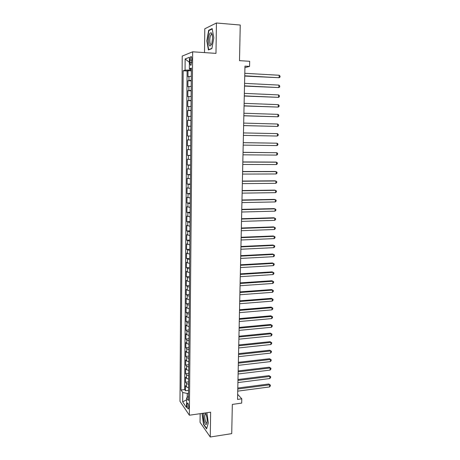 <?xml version="1.0" encoding="UTF-8"?>
<svg xmlns="http://www.w3.org/2000/svg" width="460" height="460" viewBox="0 0 460 460"><rect width="100%" height="100%" fill="white"/><g stroke="black" fill="none" stroke-linecap="round" stroke-linejoin="round"><path stroke-width="0.69" d="M188.761 407.215C188.588 404.282 188.129 402.902 187.392 403.081L187.076 404.788C187.249 407.709 187.709 409.084 188.45 408.917L188.761 407.215M200.152 413.69L200.048 422.326L210.26 437L231.725 433.642L232.334 404.403L241.678 403.104L241.782 398.82L237.653 394.3M182.217 56.085L179.981 401.344L189.365 415.219L192.659 51.802L182.217 56.085M192.659 51.802L215.981 53.377L216.436 23L204.786 28.79L204.499 52.601M216.436 23L240.246 25.03L239.499 60.645L249.682 61.301L249.561 66.412L244.956 66.131L237.538 399.401L241.782 398.82M191.297 76.245L187.973 76.716L188.019 70.685L191.343 70.874M191.256 80.287L187.939 80.724L191.251 80.891M187.939 80.724L187.893 86.716L191.205 86.342M191.118 96.387L187.812 96.675L187.864 90.706L191.164 90.856M191.026 106.381L187.737 106.576L187.783 100.642L191.078 100.769M190.94 116.322L187.657 116.432L187.703 110.526L190.992 110.636M190.854 126.218L187.577 126.235L187.628 120.359L190.906 120.451M190.768 136.062L187.502 135.993L187.548 130.145L190.82 130.22M187.502 135.993L190.768 136.056M190.733 139.989L187.473 139.886L187.427 145.705L190.681 145.745M190.647 149.764L187.392 149.575L187.346 155.365L190.601 155.388M190.561 159.488L187.318 159.212L187.272 164.973L190.515 164.985M190.48 169.165L187.243 168.808L187.197 174.541L190.428 174.53M190.394 178.796L187.162 178.353L187.122 184.058L190.348 184.029M190.308 188.381L187.088 187.852L187.042 193.528L190.262 193.482M190.227 197.915L187.013 197.305L186.967 202.958L190.181 202.894M190.141 207.402L186.938 206.712L186.892 212.336L190.101 212.255M190.06 216.844L186.863 216.073L186.817 221.668L190.014 221.57M189.974 226.239L186.789 225.388L186.748 230.954L189.934 230.839M189.894 235.589L186.72 234.657L186.674 240.2L189.853 240.068M189.813 244.892L186.645 243.886L186.599 249.395L189.773 249.251M189.733 254.15L186.57 253.063L186.524 258.549L189.692 258.388M189.652 263.361L187.456 262.861L186.495 262.2L186.455 267.662L189.612 267.484M189.572 272.533L187.381 271.998L186.427 271.291L186.38 276.73L189.531 276.529M189.491 281.658L187.306 281.094L186.352 280.341L186.311 285.752L189.457 285.539M189.411 290.737L187.231 290.145L186.283 289.346L186.237 294.728L189.376 294.503M189.33 299.77L187.157 299.149L186.208 298.31L186.168 303.669L189.296 303.422M189.25 308.763L187.088 308.108L186.139 307.228L186.099 312.564L189.221 312.305M189.169 317.716L187.013 317.032L186.07 316.106L186.03 321.413L189.14 321.143M189.094 326.623L186.938 325.91L186.001 324.944L185.955 330.222L189.066 329.935M189.014 335.49L186.869 334.742L185.926 333.736L185.886 338.991L188.985 338.692M188.939 344.31L186.794 343.539L185.857 342.487L185.817 347.72L188.91 347.403M188.859 353.09L186.725 352.291L185.788 351.198L185.748 356.408L188.836 356.074M188.784 361.83L186.651 361.002L185.719 359.869L185.679 365.056L188.761 364.705M188.709 370.53L186.582 369.667L185.65 368.5L185.61 373.658L188.68 373.296M188.629 379.184L186.507 378.298L185.587 377.091L185.541 382.225L188.606 381.846M190.009 60.087L189.992 62.387C190.06 64.693 190.428 65.607 191.09 65.136L191.826 59.415C191.751 57.103 191.389 56.189 190.727 56.666L190.009 60.087L191.814 60.202M188.479 396.503L186.611 397.94L188.445 400.528L191.366 68.068L189.336 68.736L191.354 69.178M186.611 397.94L186.53 407.514L182.672 401.885L182.741 392.489L181.016 390.051L183.16 70.76L185.064 70.138L185.144 58.955L189.428 57.293L189.336 68.736M188.019 70.685L187.099 70.984L184.638 389.597L185.478 390.747L188.531 390.362M188.554 387.803L186.438 386.889L185.518 385.641L185.478 390.747M188.588 384.359L186.467 383.456L185.541 382.225M188.663 375.728L186.536 374.854L185.61 373.658M188.738 367.051L186.611 366.206L185.679 365.056M188.813 358.34L186.679 357.518L185.748 356.408M188.893 349.583L186.754 348.795L185.817 347.72M188.968 340.785L186.823 340.026L185.886 338.991M189.048 331.947L186.898 331.217L185.955 330.222M189.123 323.064L186.967 322.362L186.03 321.413M189.204 314.14L187.042 313.467L186.099 312.564M189.284 305.175L187.117 304.531L186.168 303.669M189.359 296.165L187.191 295.55L186.237 294.728M189.439 287.109L187.26 286.528L186.311 285.752M189.52 278.012L187.335 277.46L186.38 276.73M189.6 268.87L187.41 268.352L186.455 267.662M189.681 259.681L186.524 258.549M189.761 250.453L186.599 249.395M189.842 241.178L186.674 240.2M189.928 231.851L186.748 230.954M190.009 222.485L186.817 221.668M190.089 213.072L186.892 212.336M190.175 203.613L186.967 202.958M190.256 194.108L187.042 193.528M190.342 184.552L187.122 184.058M190.428 174.949L187.197 174.541M190.509 165.301L187.272 164.973M190.595 155.606L187.346 155.365M190.681 145.86L187.427 145.705M187.548 130.145L190.82 130.163M187.628 120.359L190.906 120.29M187.703 110.526L190.992 110.365M187.783 100.642L191.084 100.389M187.864 90.706L191.17 90.367M189.98 68.879L189.974 69.989L185.064 70.138M191.348 70.069L189.974 69.989M210.26 437L210.628 412.2L189.365 415.219M244.921 67.614L249.561 66.412M188.508 393.288L187.243 393.449L187.208 397.48M187.099 70.984L183.16 70.76M184.638 389.597L181.016 390.051M182.741 392.489L187.243 393.449M189.388 62.336L185.144 58.955M182.672 401.885L186.593 399.774M206.833 40.871L208.414 49.944L211.893 48.593L213.82 37.841L212.169 28.589L208.667 30.274L206.833 40.871L207.138 40.894M202.4 413.367L202.136 414.362L203.538 424.505L206.615 428.881L208.305 422.895L206.873 412.735M211.98 34.017L211.916 34.368M209.398 30.331L208.667 30.274M203.866 424.453L203.538 424.505M202.434 414.316L202.136 414.362M244.731 76.073L279.128 77.723L244.737 75.82M279.208 75.256L280.019 76.118L279.985 77.102L279.128 77.723L279.208 75.256L244.795 73.301M212.514 38.502C212.514 35.61 212.117 33.729 211.33 32.855C209.743 32.419 208.777 34.891 208.437 40.273C208.874 46.563 210.013 47.633 211.853 43.481L212.514 38.502M212.192 34.787L211.088 34.621C210.306 35.661 209.869 37.49 209.777 40.123C209.875 43.591 210.467 44.971 211.565 44.269L211.623 44.2M209.133 49.663L208.656 49.634L207.126 40.842L208.903 30.573L212.238 28.974M211.933 48.357L208.656 49.634M204.021 413.137C203.314 415.397 203.435 418.358 204.384 422.015C205.459 424.994 206.327 425.327 206.983 423.022C207.345 420.566 207.121 417.898 206.316 415.023L205.338 412.953M205.948 414.029L205.269 414.08C204.562 415.604 204.608 417.933 205.39 421.061C205.942 422.711 206.477 423.286 206.994 422.786M206.718 428.507L203.757 424.298L202.394 414.466L202.699 413.327M244.513 86.077L278.823 87.561L244.519 85.87M278.904 85.106L279.709 85.945L279.68 86.928L278.823 87.561L278.904 85.106L244.57 83.363M244.289 96.037L278.524 97.353L244.294 95.87M278.599 94.909L279.404 95.732L279.375 96.703L278.524 97.353L278.599 94.909L244.352 93.374M244.07 105.944L278.219 107.094L244.07 105.817M278.294 104.662L279.105 105.461L279.07 106.432L278.219 107.094L278.294 104.662L244.128 103.333M243.852 115.799L277.92 116.788L243.852 115.713M277.995 114.367L278.8 115.149L278.771 116.115L277.92 116.788L277.995 114.367L243.909 113.24M243.633 125.603L277.621 126.431L243.633 125.563M277.696 124.027L278.501 124.786L278.472 125.747L277.621 126.431L277.696 124.027L243.685 123.102M277.403 133.636L278.202 134.377L278.173 135.332L277.328 136.034L243.415 135.361L277.328 136.034L277.403 133.636L243.472 132.917M243.254 142.675L277.104 143.198L277.029 145.584L243.196 145.107M243.254 142.652L277.104 143.198L277.903 143.922L277.874 144.871L277.029 145.584M243.035 152.392L276.811 152.72L276.736 155.089L242.983 154.813M243.035 152.323L276.811 152.72L277.61 153.416L277.581 154.364L276.736 155.089M242.822 162.058L276.517 162.19L276.443 164.548L242.765 164.467M242.822 161.949L275.546 162.081L276.517 162.19L277.317 162.869L277.288 163.812L276.443 164.548M242.61 171.672L276.224 171.614L276.155 173.966L242.552 174.07M242.61 171.528L275.258 171.477L277.023 172.276L276.995 173.213L276.155 173.966M242.397 181.246L275.937 180.993L275.862 183.333L242.339 183.626M242.397 181.062L274.971 180.82L276.73 181.637L276.702 182.568L275.862 183.333M242.184 190.768L275.649 190.331L275.575 192.654L242.127 193.137M242.19 190.543L274.689 190.124L276.443 190.952L276.414 191.877L275.575 192.654M241.971 200.244L275.362 199.617L275.287 201.934L241.92 202.601M241.977 199.985L274.401 199.381L276.155 200.221L276.127 201.146L275.287 201.934M241.764 209.674L275.074 208.863L275.005 211.163L241.707 212.02M241.77 209.375L274.12 208.598L275.868 209.444L275.839 210.364L275.005 211.163M241.552 219.052L274.792 218.063L274.718 220.357L241.5 221.392M241.558 218.724L273.838 217.764L275.58 218.626L275.551 219.541L274.718 220.357M241.345 228.39L274.505 227.217L274.436 229.5L241.293 230.719M241.356 228.022L273.556 226.889L275.293 227.763L275.264 228.677L274.436 229.5M241.138 237.682L274.223 236.331L274.154 238.602L241.086 239.999M241.149 237.279L273.28 235.974L275.011 236.86L274.982 237.768L274.154 238.602M240.931 246.934L273.947 245.398L273.873 247.658L240.879 249.234M240.942 246.491L273.004 245.013L274.729 245.91L274.7 246.813L273.873 247.658M240.73 256.134L273.665 254.426L273.596 256.674L240.678 258.428M240.741 255.656L272.728 254.006L274.447 254.92L274.419 255.817L273.596 256.674M240.522 265.293L273.389 263.407L273.32 265.65L240.471 267.576M240.534 264.782L272.452 262.965L274.171 263.885L274.143 264.776L273.32 265.65M240.321 274.407L273.113 272.349L273.044 274.58L240.269 276.678M240.333 273.861L272.176 271.871L273.89 272.809L273.867 273.694L273.044 274.58M240.12 283.475L272.837 281.25L272.768 283.469L240.068 285.735M240.131 282.894L271.906 280.744L273.614 281.687L273.591 282.572L272.768 283.469M239.919 292.502L272.561 290.105L272.492 292.313L239.867 294.751M239.93 291.887L271.636 289.57L273.343 290.524L273.315 291.41L272.492 292.313M271.636 289.57L273.343 290.524M239.717 301.484L272.291 298.919L272.222 301.116L239.671 303.721M239.735 300.834L271.365 298.356L273.067 299.328L273.039 300.202L272.222 301.116M271.365 298.356L273.067 299.328M239.522 310.425L272.015 307.694L271.952 309.879L239.47 312.65M239.533 309.741L271.101 307.102L272.791 308.085L272.768 308.953L271.952 309.879M271.101 307.102L272.791 308.085M239.321 319.32L271.751 316.428L271.682 318.602L239.275 321.54M239.338 318.608L270.831 315.807L272.521 316.796L272.498 317.67L271.682 318.602M270.831 315.807L272.521 316.796M239.125 328.175L271.48 325.122L271.411 327.284L239.073 330.384M239.142 327.428L270.566 324.472L272.251 325.473L272.228 326.341L271.411 327.284M270.566 324.472L272.251 325.473M238.93 336.99L271.21 333.77L271.147 335.926L238.878 339.187M238.947 336.208L270.302 333.097L271.986 334.109L271.958 334.972L271.147 335.926M270.302 333.097L271.986 334.109M238.734 345.765L270.946 342.384L270.877 344.528L238.683 347.95M238.751 344.948L270.037 341.682L271.716 342.706L271.688 343.562L270.877 344.528M270.037 341.682L271.716 342.706M238.539 354.493L270.681 350.957L270.612 353.09L238.493 356.667M238.556 353.648L269.773 350.227L271.452 351.262L271.423 352.113L270.612 353.09M269.773 350.227L271.452 351.262M238.349 363.181L270.417 359.484L270.348 361.612L238.297 365.349M238.366 362.308L269.514 358.731L271.187 359.777L271.158 360.623L270.348 361.612M269.514 358.731L271.187 359.777M238.153 371.829L270.152 367.983L270.089 370.099L238.107 373.986M238.177 370.921L269.255 367.201L270.923 368.253L270.894 369.098L270.089 370.099M269.255 367.201L270.923 368.253M237.964 380.437L269.893 376.435L269.825 378.54L237.912 382.582M237.981 379.5L268.996 375.63L270.658 376.688L270.63 377.534L269.825 378.54M268.996 375.63L270.658 376.688M237.774 389.005L269.635 384.847L269.566 386.946L237.722 391.144M237.791 388.039L268.738 384.019L270.394 385.089L270.371 385.928L269.566 386.946M268.738 384.019L270.394 385.089M188.956 80.448L188.985 76.423M186.438 386.889L186.467 383.456M186.507 378.298L186.536 374.854M186.582 369.667L186.611 366.206M186.651 361.002L186.679 357.518M186.725 352.291L186.754 348.795M186.794 343.539L186.823 340.026M186.869 334.742L186.898 331.217M186.938 325.91L186.967 322.362M187.013 317.032L187.042 313.467M187.088 308.108L187.117 304.531M187.157 299.149L187.191 295.55M187.231 290.145L187.26 286.528M187.306 281.094L187.335 277.46M187.381 271.998L187.41 268.352M187.456 262.861L187.484 259.198M187.53 253.684L187.565 249.998M187.605 244.455L187.64 240.752M187.686 235.186L187.714 231.466M187.761 225.871L187.789 222.128M187.835 216.505L187.87 212.75M187.916 207.098L187.945 203.32M187.99 197.645L188.025 193.85M188.071 188.146L188.1 184.328M188.146 178.595L188.18 174.765M188.226 168.998L188.261 165.151M188.307 159.355L188.335 155.486M188.387 149.667L188.416 145.774M188.468 139.926L188.496 136.016M188.548 130.14L188.577 126.207M188.629 120.301L188.657 116.351M188.709 110.412L188.738 106.444M188.79 100.475L188.824 96.485M188.87 90.488L188.905 86.48M191.774 62.497L189.992 62.387M187.795 403.029L187.392 403.081M191.36 56.706L190.727 56.666M211.98 34.517L211.33 32.855M212.175 34.707L211.088 34.621M205.798 413.931L205.171 412.976M205.93 413.983L205.269 414.08"/></g></svg>

